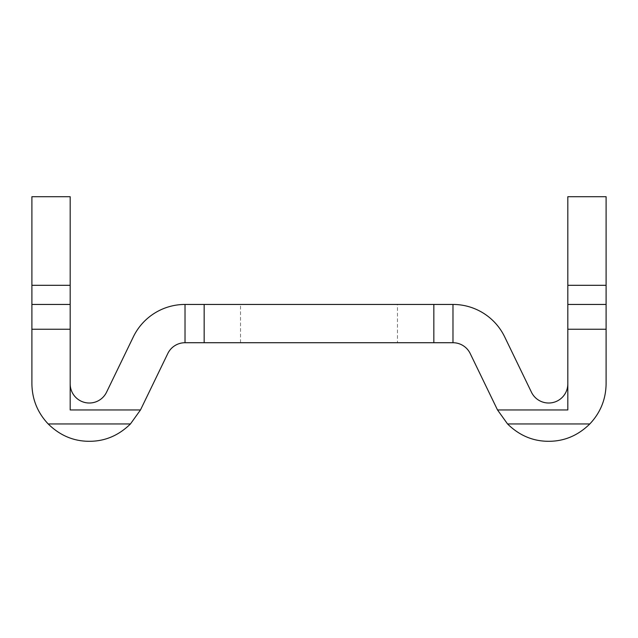 <?xml version="1.0" encoding="UTF-8"?>
<svg xmlns="http://www.w3.org/2000/svg" width="638" height="638" viewBox="0 0 638 638"><rect width="100%" height="100%" fill="white"/><g stroke="black" fill="none" stroke-linecap="round" stroke-linejoin="round"><path stroke-width="0.48" stroke-dasharray="3.19 2.39" d="M504.666 336.864A57.42 57.42 0 0 0 452.98 304.446L185.02 304.446L452.98 304.446L452.98 342.726L433.84 342.726L433.84 304.446L433.84 342.726L204.16 342.726L204.16 304.446L204.16 342.726L185.02 342.726L185.02 304.446L185.02 342.726A19.14 19.14 0 0 0 167.794 353.532A19.14 19.14 0 0 1 185.02 342.726L452.98 342.726A19.14 19.14 0 0 1 470.206 353.532A19.14 19.14 0 0 0 452.98 342.726L452.98 304.446A57.42 57.42 0 0 1 504.666 336.864L531.454 392.218A19.14 19.14 0 0 0 567.82 383.877A19.14 19.14 0 0 1 531.454 392.218M397.474 304.446L240.526 304.446L397.474 304.446L240.526 304.446L397.474 304.446L397.474 342.726L240.526 342.726L397.474 342.726M496.994 408.886A57.42 57.42 0 0 0 497.52 409.955L507.561 423.959C519.364 435.539 533.073 441.321 548.68 441.297C564.287 441.321 577.996 435.539 589.799 423.959C577.996 435.539 564.287 441.321 548.68 441.297C533.073 441.321 519.364 435.539 507.561 423.959L589.799 423.959C600.43 412.706 605.861 399.348 606.1 383.877C605.861 399.348 600.43 412.706 589.799 423.959L507.561 423.959L497.52 409.955L567.82 409.955L567.82 329.24L606.1 329.24L567.82 329.24L567.82 409.955L567.82 383.877L567.82 409.955L567.82 383.877L567.82 409.955L497.52 409.955A57.42 57.42 0 0 1 496.994 408.886L470.206 353.532M567.82 304.446L567.82 329.24L567.82 304.446L606.1 304.446L606.1 329.24L606.1 304.446L567.82 304.446L606.1 304.446L567.82 304.446L567.82 285.306L567.82 304.446L606.1 304.446L567.82 304.446M567.82 196.703L567.82 285.306L606.1 285.306L606.1 304.446L606.1 285.306L567.82 285.306L567.82 196.703L606.1 196.703L606.1 285.306L606.1 196.703L567.82 196.703M106.546 392.218A19.14 19.14 0 0 1 70.18 383.877L70.18 409.955L70.18 383.877A19.14 19.14 0 0 0 106.546 392.218L133.334 336.864A57.42 57.42 0 0 1 185.02 304.446A57.42 57.42 0 0 0 133.334 336.864M31.9 383.877C32.139 399.348 37.57 412.706 48.201 423.959C60.004 435.539 73.713 441.321 89.32 441.297C73.713 441.321 60.004 435.539 48.201 423.959L130.439 423.959L140.48 409.955A57.42 57.42 0 0 0 141.006 408.886A57.42 57.42 0 0 1 140.48 409.955L70.18 409.955L70.18 196.703L70.18 409.955L140.48 409.955L130.439 423.959L48.201 423.959C37.57 412.706 32.139 399.348 31.9 383.877L31.9 329.24L70.18 329.24L31.9 329.24L31.9 304.446L70.18 304.446L31.9 304.446L70.18 304.446L31.9 304.446L31.9 285.306L70.18 285.306L31.9 285.306L31.9 196.703L70.18 196.703L31.9 196.703L31.9 304.446L70.18 304.446L31.9 304.446L31.9 329.24M606.1 383.877L606.1 329.24M89.32 441.297C104.895 441.337 118.604 435.555 130.439 423.959M141.006 408.886L167.794 353.532M240.526 342.726L240.526 304.446"/><path stroke-width="0.96" d="M452.98 304.446L433.84 304.446L433.84 342.726L452.98 342.726L452.98 304.446L452.98 342.726A19.14 19.14 0 0 1 470.206 353.532A19.14 19.14 0 0 0 452.98 342.726L433.84 342.726L433.84 304.446L204.16 304.446L204.16 342.726L433.84 342.726L204.16 342.726L204.16 304.446L452.98 304.446A57.42 57.42 0 0 1 504.666 336.864L531.454 392.218A19.14 19.14 0 0 0 567.82 383.877A19.14 19.14 0 0 1 531.454 392.218L504.666 336.864A57.42 57.42 0 0 0 452.98 304.446M185.02 304.446L204.16 304.446L185.02 304.446L185.02 342.726L204.16 342.726L185.02 342.726A19.14 19.14 0 0 0 167.794 353.532A19.14 19.14 0 0 1 185.02 342.726L185.02 304.446A57.42 57.42 0 0 0 133.334 336.864L106.546 392.218L133.334 336.864A57.42 57.42 0 0 1 185.02 304.446M606.1 329.24L606.1 383.877L606.1 329.24L567.82 329.24L567.82 196.703L567.82 285.306L606.1 285.306L606.1 196.703L567.82 196.703L606.1 196.703L606.1 285.306L567.82 285.306L567.82 409.955L567.82 329.24L606.1 329.24L606.1 285.306L606.1 304.446L567.82 304.446L606.1 304.446L606.1 383.877C605.861 399.348 600.43 412.706 589.799 423.959C600.43 412.706 605.861 399.348 606.1 383.877M70.18 383.877A19.14 19.14 0 0 0 106.546 392.218A19.14 19.14 0 0 1 70.18 383.877M470.206 353.532L496.994 408.886A57.42 57.42 0 0 0 497.52 409.955L567.82 409.955L497.52 409.955L507.561 423.959L589.799 423.959L507.561 423.959C519.364 435.539 533.073 441.321 548.68 441.297C564.287 441.321 577.996 435.539 589.799 423.959C577.996 435.539 564.287 441.321 548.68 441.297C533.073 441.321 519.364 435.539 507.561 423.959L497.52 409.955A57.42 57.42 0 0 1 496.994 408.886L470.206 353.532L496.994 408.886M531.454 392.218L504.666 336.864M70.18 409.955L140.48 409.955A57.42 57.42 0 0 0 141.006 408.886L167.794 353.532L141.006 408.886A57.42 57.42 0 0 1 140.48 409.955L70.18 409.955L70.18 329.24L70.18 409.955M106.546 392.218L133.334 336.864M31.9 329.24L31.9 304.446L70.18 304.446L31.9 304.446L31.9 196.703L70.18 196.703L70.18 329.24L70.18 196.703L31.9 196.703L31.9 285.306L70.18 285.306L31.9 285.306L31.9 329.24L70.18 329.24L31.9 329.24L31.9 383.877C32.139 399.348 37.57 412.706 48.201 423.959C60.004 435.539 73.713 441.321 89.32 441.297C104.895 441.337 118.604 435.555 130.439 423.959L48.201 423.959L130.439 423.959C118.604 435.555 104.895 441.337 89.32 441.297C73.713 441.321 60.004 435.539 48.201 423.959C37.57 412.706 32.139 399.348 31.9 383.877L31.9 329.24L31.9 383.877M130.439 423.959L140.48 409.955L130.439 423.959C118.604 435.555 104.895 441.337 89.32 441.297M167.794 353.532L141.006 408.886"/></g></svg>
